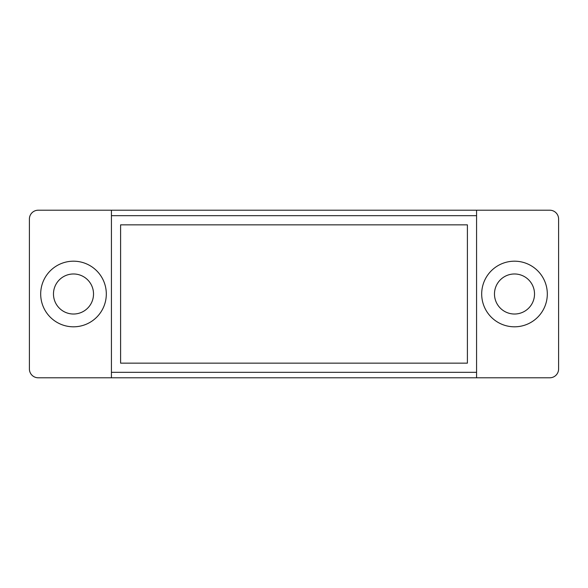 <?xml version="1.0" encoding="UTF-8"?>
<svg xmlns="http://www.w3.org/2000/svg" width="588" height="588" viewBox="0 0 588 588"><rect width="100%" height="100%" fill="white"/><g stroke="black" fill="none" stroke-linecap="round" stroke-linejoin="round"><path stroke-width="0.88" d="M534.521 294A20.021 20.021 0 0 1 514.5 314.021A20.021 20.021 0 0 1 494.479 294A20.021 20.021 0 0 1 514.5 273.979A20.021 20.021 0 0 1 534.521 294M547.31 294A32.81 32.81 0 0 0 514.5 261.19A32.81 32.81 0 0 0 481.69 294A32.81 32.81 0 0 0 514.5 326.81A32.81 32.81 0 0 0 547.31 294M476.574 210.21L476.574 377.79L549.78 377.79A8.82 8.82 0 0 0 558.6 368.97L558.6 219.03A8.82 8.82 0 0 0 549.78 210.21L38.22 210.21A8.82 8.82 0 0 0 29.4 219.03L29.4 368.97A8.82 8.82 0 0 0 38.22 377.79L476.574 377.79M476.574 372.322L111.426 372.322L111.426 377.79M111.426 210.21L111.426 215.678L476.574 215.678M106.31 294A32.81 32.81 0 0 1 73.5 326.81A32.81 32.81 0 0 1 40.69 294A32.81 32.81 0 0 1 73.5 261.19A32.81 32.81 0 0 1 106.31 294M93.521 294A20.021 20.021 0 0 1 73.5 314.021A20.021 20.021 0 0 1 53.479 294A20.021 20.021 0 0 1 73.5 273.979A20.021 20.021 0 0 1 93.521 294M111.426 372.322L111.426 215.678M467.401 363.149L467.401 224.851L120.599 224.851L120.599 363.149L467.401 363.149"/></g></svg>
